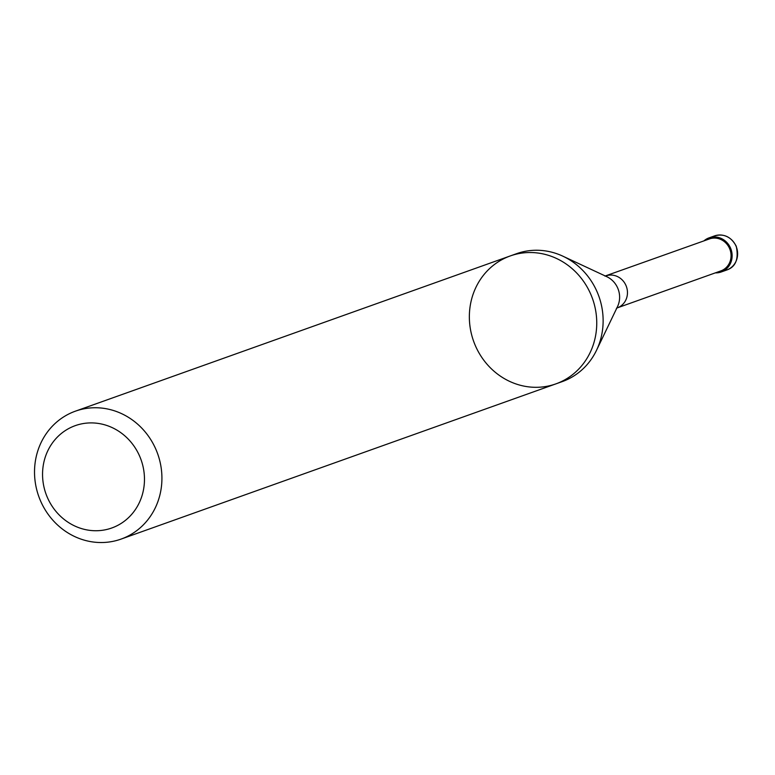 <?xml version="1.0" encoding="UTF-8"?>
<svg xmlns="http://www.w3.org/2000/svg" width="775" height="775" viewBox="0 0 775 775"><rect width="100%" height="100%" fill="white"/><g stroke="black" fill="none" stroke-linecap="round" stroke-linejoin="round"><path stroke-width="1.16" d="M555.888 383.877L562.262 381.6A67.919 63.143 -109.6 0 0 596.488 350.358A67.919 63.143 -109.6 0 0 597.399 292.543A67.919 63.143 -109.6 0 0 562.873 256.186A67.919 63.143 -109.6 0 0 516.596 253.677L510.221 255.953A67.919 63.143 70.4 0 1 591.015 294.82A67.919 63.143 70.4 0 1 555.888 383.877A67.919 63.143 70.4 0 1 473.583 341.145A67.919 63.143 70.4 0 1 510.221 255.953A67.919 63.143 70.4 0 1 591.015 294.82A67.919 63.143 70.4 0 1 555.888 383.877L121.055 539.1A67.919 63.143 -109.6 0 0 156.192 450.043A67.919 63.143 -109.6 0 0 75.388 411.176A67.919 63.143 -109.6 0 0 38.75 496.368A67.919 63.143 -109.6 0 0 121.055 539.1M605.827 275.91A16.982 15.791 -109.6 0 1 626.035 285.626A16.982 15.791 -109.6 0 1 617.249 307.888L720.857 270.901A16.982 15.791 -109.6 0 0 729.633 248.639A16.982 15.791 -109.6 0 0 709.435 238.923L604.917 276.094M715.335 272.877A18.116 16.837 -109.6 0 0 721.234 271.967A18.116 16.837 -109.6 0 0 730.602 248.223A18.116 16.837 -109.6 0 0 709.057 237.857A18.116 16.837 -109.6 0 0 703.913 240.889M139.888 456.746A54.337 50.52 -109.6 0 0 52.022 443.523A54.337 50.52 -109.6 0 0 88.631 530.197A54.337 50.52 -109.6 0 0 139.888 456.746M596.488 350.358L617.501 306.658A21.603 20.092 -109.6 0 0 617.791 288.261A21.603 20.092 -109.6 0 0 606.806 276.694L562.873 256.186M714.55 235.9C723.918 233.352 731.154 236.792 736.25 246.218C738.885 259.034 735.708 266.968 726.727 270.01A18.116 16.837 -109.6 0 0 736.095 246.266A18.116 16.837 -109.6 0 0 714.55 235.9L709.057 237.857M617.249 307.888L616.425 308.324M726.727 270.01L721.234 271.967M510.221 255.953L75.388 411.176"/></g></svg>
